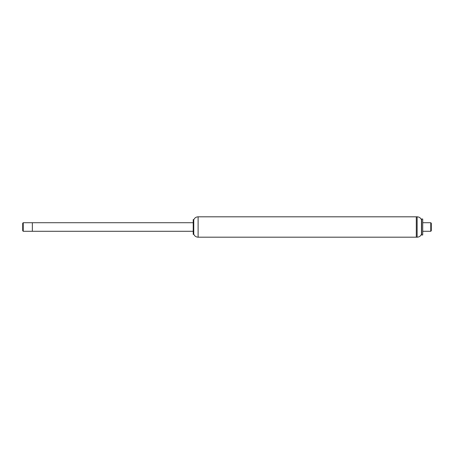 <?xml version="1.0" encoding="UTF-8"?>
<svg xmlns="http://www.w3.org/2000/svg" width="454" height="454" viewBox="0 0 454 454"><rect width="100%" height="100%" fill="white"/><g stroke="black" fill="none" stroke-linecap="round" stroke-linejoin="round"><path stroke-width="0.68" d="M198.109 237.187L198.109 216.813L416.307 216.813L416.307 237.187L417.13 237.187L417.13 216.813L416.307 216.813L416.307 237.187L198.109 237.187C196.049 237.09 194.596 236.097 193.762 234.213L193.217 234.4L193.217 219.6L193.762 219.787L193.762 234.213M23.233 231.29L23.233 222.71L22.7 223.249L22.7 230.751L23.233 231.29L32.353 231.29L32.353 222.71L32.353 231.29L193.217 231.29M422.719 222.71L430.767 222.71L430.767 231.29L422.719 231.29M430.767 222.71L431.3 223.249L431.3 230.751L430.767 231.29M417.13 216.813C419.161 216.904 420.603 217.88 421.454 219.73L421.454 234.27C420.603 236.12 419.161 237.096 417.13 237.187M421.647 227L421.647 234.99L422.719 234.99L422.719 219.01L421.647 219.01L421.647 227M198.109 216.813C196.049 216.91 194.596 217.903 193.762 219.787M23.233 222.71L193.217 222.71M421.454 234.27L421.647 234.99M421.454 219.73L421.647 219.01"/></g></svg>
